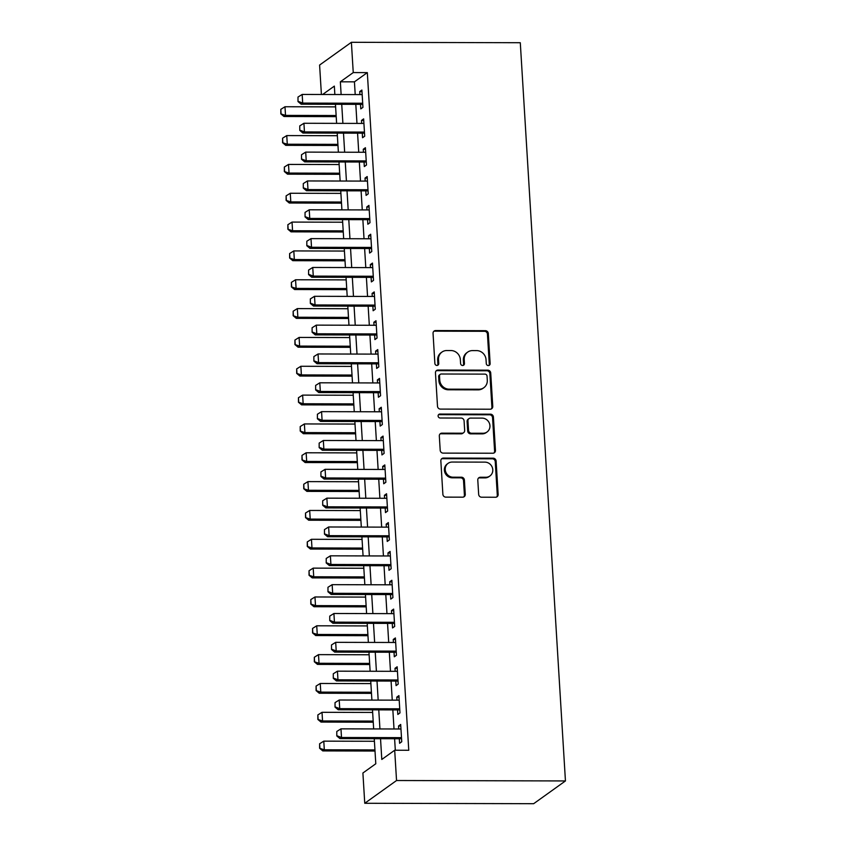 <?xml version="1.0" encoding="UTF-8"?>
<svg xmlns="http://www.w3.org/2000/svg" width="846" height="846" viewBox="0 0 846 846"><rect width="100%" height="100%" fill="white"/><g stroke="black" fill="none" stroke-linecap="round" stroke-linejoin="round"><path stroke-width="1.27" d="M488.332 365.567A2.03 1.893 54.4 0 0 490.141 363.59L488.301 333.514A2.898 2.707 54.4 0 0 485.371 330.68L435.627 330.553A2.898 2.707 54.4 0 0 433.046 333.377L434.876 363.452A2.03 1.893 54.4 0 0 437.995 365.102A2.03 1.893 54.4 0 0 438.746 363.463L438.514 359.571A9.264 8.65 54.4 0 1 441.961 352.063A9.264 8.65 54.4 0 1 446.804 350.53L450.939 350.54A9.264 8.65 54.4 0 1 460.34 359.624L460.584 363.516A2.03 1.893 54.4 0 0 463.693 365.165A2.03 1.893 54.4 0 0 464.443 363.526L464.211 359.635A9.264 8.65 54.4 0 1 467.658 352.126A9.264 8.65 54.4 0 1 472.502 350.593L476.647 350.604A9.264 8.65 54.4 0 1 486.038 359.687L486.281 363.579A2.03 1.893 54.4 0 0 488.332 365.567M488.914 365.472A2.03 1.893 54.4 0 0 489.284 364.203L487.444 334.128A2.898 2.707 54.4 0 0 484.515 331.294L434.77 331.167A2.898 2.707 54.4 0 0 433.723 331.378M437.519 365.345A2.03 1.893 54.4 0 0 437.89 364.076L437.657 360.185L438.514 359.571M463.217 365.409A2.03 1.893 54.4 0 0 463.587 364.14L463.354 360.248L464.211 359.635M478.667 494.381A2.898 2.707 54.4 0 0 481.607 497.215L495.555 497.247A2.898 2.707 54.4 0 0 498.146 494.424L496.105 461.028A2.898 2.707 54.4 0 0 493.165 458.194L443.431 458.067A2.898 2.707 54.4 0 0 440.84 460.89L442.881 494.286A2.898 2.707 54.4 0 0 445.821 497.131L462.677 497.173A2.898 2.707 54.4 0 0 465.268 494.35L464.391 480.052A2.898 2.707 54.4 0 0 461.451 477.218L453.096 477.197A7.741 7.223 54.4 0 1 448.126 463.322A7.741 7.223 54.4 0 1 452.166 462.053L484.917 462.128A7.741 7.223 54.4 0 1 489.887 476.002A7.741 7.223 54.4 0 1 485.837 477.271L480.38 477.26A2.898 2.707 54.4 0 0 477.789 480.084L478.667 494.381M353.247 72.576L367.323 72.619L408.766 750.275L394.691 750.233L396.541 780.52L565.445 780.943L520.29 42.723L351.386 42.3L353.247 72.576L340.356 81.808L341.128 94.541M490.172 409.221A2.898 2.707 54.4 0 0 492.763 406.397L490.722 373.001A2.898 2.707 54.4 0 0 487.782 370.167L438.048 370.04A2.898 2.707 54.4 0 0 435.457 372.864L437.498 406.26A2.898 2.707 54.4 0 0 440.438 409.094L490.172 409.221M493.408 417.015L495.46 450.41A2.898 2.707 54.4 0 1 492.869 453.234L443.124 453.118A2.898 2.707 54.4 0 1 440.195 450.273L439.317 435.986A2.898 2.707 54.4 0 1 441.908 433.163L462.075 433.205A2.898 2.707 54.4 0 0 464.666 430.381L464.084 420.906A2.898 2.707 54.4 0 0 461.155 418.061L440.153 418.009A2.03 1.893 54.4 0 1 438.852 414.381A2.03 1.893 54.4 0 1 439.909 414.054L490.479 414.18A2.898 2.707 54.4 0 1 493.408 417.015L492.552 417.628L494.593 451.034L495.46 450.41M360.512 104.344L360.798 108.891L362.945 107.347L361.887 90.046L359.73 91.59L359.92 94.583M362.278 133.182L362.553 137.729L364.7 136.185L363.643 118.884L361.496 120.428L361.686 123.421M364.044 162.02L364.319 166.567L366.466 165.023L365.409 147.722L363.262 149.266L363.442 152.259M365.81 190.858L366.085 195.394L368.232 193.861L367.175 176.56L365.028 178.094L365.208 181.097M367.566 219.696L367.851 224.232L369.998 222.699L368.941 205.398L366.794 206.932L366.974 209.935M369.332 248.534L369.607 253.07L371.764 251.537L370.696 234.236L368.549 235.77L368.74 238.773M371.098 277.372L371.373 281.908L373.52 280.375L372.462 263.074L370.315 264.608L370.495 267.6M372.864 306.199L373.139 310.746L375.286 309.213L374.228 291.902L372.081 293.446L372.261 296.438M374.619 335.037L374.905 339.584L377.052 338.04L375.994 320.74L373.847 322.284L374.027 325.276M376.385 363.875L376.671 368.422L378.818 366.878L377.76 349.578L375.603 351.122L375.793 354.114M378.151 392.713L378.426 397.26L380.573 395.717L379.516 378.416L377.369 379.949L377.559 382.952M379.917 421.551L380.192 426.088L382.339 424.555L381.282 407.254L379.135 408.787L379.315 411.791M381.683 450.389L381.958 454.926L384.105 453.393L383.048 436.092L380.901 437.625L381.081 440.629M383.439 479.227L383.724 483.764L385.871 482.231L384.814 464.93L382.667 466.463L382.847 469.456M385.205 508.055L385.48 512.602L387.637 511.069L386.569 493.757L384.422 495.301L384.613 498.294M386.971 536.893L387.246 541.44L389.393 539.896L388.335 522.595L386.188 524.139L386.379 527.132M388.737 565.731L389.012 570.278L391.159 568.734L390.101 551.433L387.954 552.977L388.134 555.97M390.503 594.569L390.778 599.116L392.925 597.572L391.867 580.271L389.72 581.805L389.9 584.808M392.258 623.407L392.544 627.943L394.691 626.41L393.633 609.109L391.487 610.643L391.666 613.646M394.025 652.245L394.299 656.782L396.446 655.248L395.389 637.947L393.242 639.481L393.432 642.484M395.791 681.083L396.065 685.62L398.212 684.086L397.155 666.785L395.008 668.319L395.188 671.322M397.557 709.921L397.832 714.458L399.978 712.924L398.921 695.613L396.774 697.157L396.954 700.15M367.323 72.619L354.432 81.84L355.214 94.572M355.806 104.333L356.97 123.41M357.572 133.171L358.736 152.248M359.339 162.009L360.502 181.086M361.094 190.847L362.268 209.924M362.86 219.685L364.023 238.752M364.626 248.523L365.789 267.59M366.392 277.351L367.555 296.428M368.147 306.189L369.321 325.266M369.914 335.027L371.087 354.104M371.68 363.865L372.843 382.942M373.446 392.703L374.609 411.78M375.212 421.541L376.375 440.618M376.967 450.379L378.141 469.445M378.733 479.217L379.896 498.283M380.499 508.044L381.662 527.121M382.265 536.882L383.428 555.959M384.021 565.72L385.194 584.798M385.787 594.558L386.96 613.636M387.553 623.396L388.716 642.474M389.319 652.234L390.482 671.301M391.085 681.072L392.248 700.139M392.84 709.9L394.014 728.977M394.606 738.738L395.315 750.243M399.312 738.748L399.598 743.296L401.744 741.752L400.687 724.451L398.54 725.995L398.72 728.988M374.249 738.685L375.793 763.769L362.902 773.001L364.753 803.277L533.657 803.7L565.445 780.943M321.406 94.488L319.598 65.057L351.386 42.3M364.753 803.277L396.541 780.52M380.531 738.706L381.8 759.465L394.691 750.233M341.731 104.301L342.894 123.379M343.497 133.139L344.66 152.217M345.263 161.977L346.426 181.044M347.019 190.815L348.192 209.882M348.785 219.643L349.948 238.72M350.551 248.481L351.714 267.558M352.317 277.319L353.48 296.396M354.072 306.157L355.246 325.234M355.838 334.995L357.012 354.072M357.604 363.833L358.767 382.9M359.37 392.671L360.533 411.738M361.136 421.498L362.3 440.576M362.892 450.336L364.066 469.414M364.658 479.174L365.821 498.252M366.424 508.012L367.587 527.09M368.19 536.85L369.353 555.928M369.945 565.688L371.119 584.755M371.711 594.527L372.885 613.593M373.477 623.354L374.641 642.431M375.243 652.192L376.407 671.269M377.009 681.03L378.173 700.107M378.765 709.868L379.939 728.945M334.857 94.519L334.339 86.112L322.633 94.488M373.657 728.924L372.494 709.857M371.891 700.086L370.728 681.019M370.125 671.259L368.962 652.181M368.37 642.421L367.196 623.343M366.604 613.583L365.44 594.505M364.838 584.745L363.674 565.667M363.071 555.907L361.908 536.829M361.316 527.069L360.142 508.002M359.55 498.231L358.376 479.164M357.784 469.403L356.621 450.326M356.018 440.565L354.855 421.488M354.252 411.727L353.089 392.65M352.496 382.889L351.323 363.812M350.73 354.051L349.567 334.974M348.964 325.213L347.801 306.146M347.198 296.375L346.035 277.308M345.432 267.548L344.269 248.47M343.677 238.709L342.503 219.632M341.911 209.871L340.748 190.794M340.145 181.033L338.982 161.956M338.379 152.195L337.216 133.118M336.623 123.357L335.45 104.28M354.432 81.84L340.356 81.808M359.73 91.59L361.972 91.59M361.496 120.428L363.738 120.428M363.262 149.266L365.504 149.266M365.028 178.094L367.27 178.104M366.794 206.932L369.036 206.942M368.549 235.77L370.791 235.78M370.315 264.608L372.557 264.608M372.081 293.446L374.323 293.446M373.847 322.284L376.089 322.284M375.603 351.122L377.855 351.122M377.369 379.949L379.611 379.96M379.135 408.787L381.377 408.798M380.901 437.625L383.143 437.636M382.667 466.463L384.909 466.474M384.422 495.301L386.664 495.301M386.188 524.139L388.43 524.139M387.954 552.977L390.196 552.977M389.72 581.805L391.962 581.815M391.487 610.643L393.728 610.653M393.242 639.481L395.484 639.491M395.008 668.319L397.25 668.329M396.774 697.157L399.016 697.157M398.54 725.995L400.782 725.995M467.658 352.126L466.802 352.74A9.264 8.65 54.4 0 0 463.354 360.248M441.961 352.063L441.104 352.676A9.264 8.65 54.4 0 0 437.657 360.185M491.219 409.009A2.898 2.707 54.4 0 0 491.907 407.011L489.866 373.615A2.898 2.707 54.4 0 0 486.926 370.781L437.192 370.654A2.898 2.707 54.4 0 0 436.134 370.865M487.042 376.1A2.03 1.893 54.4 0 0 484.991 374.122L441.326 374.006A2.03 1.893 54.4 0 0 439.518 375.984L439.761 380.087A9.264 8.65 54.4 0 0 449.163 389.171L479.005 389.245A9.264 8.65 54.4 0 0 483.838 387.711A9.264 8.65 54.4 0 0 487.296 380.203L487.042 376.1M440.269 374.344L439.412 374.958A2.03 1.893 54.4 0 0 438.651 376.597L439.518 375.984M483.838 387.711L482.981 388.335A9.264 8.65 54.4 0 1 478.149 389.858L448.306 389.784A9.264 8.65 54.4 0 1 438.905 380.7L438.651 376.597M493.916 453.022A2.898 2.707 54.4 0 0 494.593 451.034M463.587 432.729L462.73 433.342A2.898 2.707 54.4 0 1 461.218 433.829L441.052 433.776A2.898 2.707 54.4 0 0 439.994 433.987M492.552 417.628A2.898 2.707 54.4 0 0 489.612 414.794L439.053 414.667A2.03 1.893 54.4 0 0 438.471 414.762M483.013 433.258A7.741 7.223 54.4 0 0 489.485 423.497A7.741 7.223 54.4 0 0 482.083 418.114L470.545 418.093A2.898 2.707 54.4 0 0 467.954 420.917L468.536 430.392A2.898 2.707 54.4 0 0 471.476 433.237L483.013 433.258L482.146 433.871A7.741 7.223 54.4 0 0 486.196 432.602L487.053 431.989M469.033 418.569L468.176 419.182A2.898 2.707 54.4 0 0 467.098 421.53L467.954 420.917M482.146 433.871L470.619 433.85A2.898 2.707 54.4 0 1 467.679 431.005L467.098 421.53M489.887 476.002L489.02 476.615A7.741 7.223 54.4 0 1 484.98 477.895L479.523 477.874A2.898 2.707 54.4 0 0 478.476 478.096M448.126 463.322L447.27 463.946A7.741 7.223 54.4 0 0 452.24 477.81L453.096 477.197M463.724 496.951A2.898 2.707 54.4 0 0 464.401 494.963L463.534 480.665A2.898 2.707 54.4 0 0 460.594 477.831L452.24 477.81M496.602 497.036A2.898 2.707 54.4 0 0 497.289 495.047L495.248 461.641A2.898 2.707 54.4 0 0 492.309 458.807L442.574 458.68A2.898 2.707 54.4 0 0 441.517 458.892M335.608 106.871L284.986 106.744L285.514 115.394L336.137 115.521M281.073 113.681L280.809 109.356L280.819 113.872L285.514 115.394L283.97 116.505L336.211 116.632M284.986 106.744L280.809 109.356M280.819 113.872L283.97 116.505M297.993 97.057L298.004 101.562L297.993 97.057L302.17 94.445L362.162 94.593M362.691 103.244L302.699 103.096L301.144 104.195L298.004 101.562M362.754 104.354L301.144 104.195M302.17 94.445L302.699 103.096L298.257 101.383M337.374 135.709L286.752 135.582L287.28 144.232L337.903 144.359M282.839 142.519L282.575 138.194L282.585 142.71L287.28 144.232L285.726 145.343L337.966 145.47M286.752 135.582L282.575 138.194M282.585 142.71L285.726 145.343M339.14 164.547L288.507 164.42L289.036 173.07L339.669 173.197M284.605 171.357L284.341 167.032L284.351 171.537L289.036 173.07L287.492 174.17L339.732 174.308M288.507 164.42L284.341 167.032M284.351 171.537L287.492 174.17M340.906 193.385L290.273 193.258L290.802 201.908L341.435 202.035M286.371 200.195L286.107 195.87L286.107 200.375L290.802 201.908L289.258 203.008L341.498 203.146M290.273 193.258L286.107 195.87M286.107 200.375L289.258 203.008M342.662 222.212L292.039 222.086L292.568 230.736L343.19 230.863M288.126 229.033L287.862 224.708L287.873 229.213L292.568 230.736L291.024 231.846L343.265 231.984M292.039 222.086L287.862 224.708M287.873 229.213L291.024 231.846M299.759 125.895L299.77 130.4L299.759 125.895L303.925 123.273L363.928 123.431M364.457 132.082L304.454 131.923L302.91 133.034L299.77 130.4M364.52 133.192L302.91 133.034M303.925 123.273L304.454 131.923L300.023 130.221M301.525 154.733L301.525 159.238L301.525 154.733L305.692 152.111L365.684 152.269M366.212 160.92L306.22 160.761L304.676 161.872L301.525 159.238M366.286 162.03L304.676 161.872M305.692 152.111L306.22 160.761L301.789 159.059M303.291 183.561L303.291 188.076L303.291 183.561L307.458 180.949L367.45 181.097M367.978 189.747L307.986 189.599L306.442 190.71L303.291 188.076M368.052 190.868L306.442 190.71M307.458 180.949L307.986 189.599L303.555 187.886M305.046 212.399L305.057 216.914L305.046 212.399L309.224 209.787L369.216 209.935M369.744 218.585L309.752 218.437L308.208 219.548L305.057 216.914M369.808 219.696L308.208 219.548M309.224 209.787L309.752 218.437L305.311 216.724M344.428 251.051L293.805 250.924L294.334 259.574L344.957 259.701M289.892 257.871L289.628 253.546L289.639 258.051L294.334 259.574L292.779 260.684L345.031 260.811M293.805 250.924L289.628 253.546M289.639 258.051L292.779 260.684M306.812 241.237L306.823 245.752L306.812 241.237L310.99 238.625L370.982 238.773M371.51 247.423L311.518 247.275L309.964 248.386L306.823 245.752M371.574 248.534L309.964 248.386M310.99 238.625L311.518 247.275L307.077 245.562M346.194 279.889L295.561 279.762L296.1 288.412L346.723 288.539M291.659 286.699L291.394 282.374L291.405 286.889L296.1 288.412L294.545 289.522L346.786 289.649M295.561 279.762L291.394 282.374M291.405 286.889L294.545 289.522M308.579 270.075L308.589 274.58L308.579 270.075L312.745 267.463L372.748 267.611M373.276 276.261L313.274 276.113L311.73 277.224L308.589 274.58M373.34 277.372L311.73 277.224M312.745 267.463L313.274 276.113L308.843 274.4M347.96 308.727L297.327 308.6L297.855 317.25L348.489 317.377M293.425 315.537L293.16 311.212L293.16 315.727L297.855 317.25L296.312 318.36L348.552 318.487M297.327 308.6L293.16 311.212M293.16 315.727L296.312 318.36M310.345 298.913L310.345 303.418L310.345 298.913L314.511 296.301L374.503 296.449M375.032 305.099L315.04 304.951L313.496 306.051L310.345 303.418M375.106 306.21L313.496 306.051M314.511 296.301L315.04 304.951L310.609 303.238M349.715 337.565L299.093 337.438L299.621 346.088L350.244 346.215M295.191 344.375L294.926 340.05L294.926 344.565L299.621 346.088L298.078 347.198L350.318 347.325M299.093 337.438L294.926 340.05M294.926 344.565L298.078 347.198M312.1 327.751L312.111 332.256L312.1 327.751L316.277 325.128L376.269 325.287M376.798 333.937L316.806 333.789L315.262 334.889L312.111 332.256M376.872 335.048L315.262 334.889M316.277 325.128L316.806 333.789L312.364 332.076M351.481 366.403L300.859 366.276L301.388 374.926L352.01 375.053M296.946 373.213L296.682 368.888L296.692 373.393L301.388 374.926L299.844 376.026L352.084 376.163M300.859 366.276L296.682 368.888M296.692 373.393L299.844 376.026M313.866 356.589L313.877 361.094L313.866 356.589L318.043 353.966L378.035 354.125M378.564 362.775L318.572 362.617L317.028 363.727L313.877 361.094M378.627 363.886L317.028 363.727M318.043 353.966L318.572 362.617L314.13 360.914M353.247 395.241L302.625 395.114L303.154 403.764L353.776 403.891M298.712 402.051L298.448 397.726L298.458 402.231L303.154 403.764L301.599 404.864L353.84 405.001M302.625 395.114L298.448 397.726M298.458 402.231L301.599 404.864M315.632 385.416L315.643 389.932L315.632 385.416L319.799 382.804L379.801 382.952M380.33 391.603L320.338 391.455L318.783 392.565L315.643 389.932M380.393 392.724L318.783 392.565M319.799 382.804L320.338 391.455L315.896 389.742M355.013 424.068L304.38 423.941L304.909 432.592L355.542 432.729M300.478 430.889L300.214 426.564L300.224 431.069L304.909 432.592L303.365 433.702L355.606 433.839M304.38 423.941L300.214 426.564M300.224 431.069L303.365 433.702M317.398 414.254L317.398 418.77L317.398 414.254L321.565 411.642L381.557 411.791M382.085 420.441L322.093 420.293L320.549 421.403L317.398 418.77M382.159 421.551L320.549 421.403M321.565 411.642L322.093 420.293L317.662 418.58M356.779 452.906L306.146 452.779L306.675 461.43L357.308 461.556M302.244 459.727L301.98 455.402L301.98 459.907L306.675 461.43L305.131 462.54L357.372 462.667M306.146 452.779L301.98 455.402M301.98 459.907L305.131 462.54M319.164 443.093L319.164 447.608L319.164 443.093L323.331 440.48L383.323 440.629M383.851 449.279L323.859 449.131L322.315 450.241L319.164 447.608M383.925 450.389L322.315 450.241M323.331 440.48L323.859 449.131L319.428 447.418M358.535 481.744L307.912 481.617L308.441 490.268L359.064 490.394M304 488.554L303.735 484.229L303.746 488.745L308.441 490.268L306.897 491.378L359.138 491.505M307.912 481.617L303.735 484.229M303.746 488.745L306.897 491.378M320.92 471.931L320.93 476.446L320.92 471.931L325.097 469.319L385.089 469.467M385.617 478.117L325.625 477.969L324.081 479.079L320.93 476.446M385.681 479.227L324.081 479.079M325.097 469.319L325.625 477.969L321.184 476.256M360.301 510.582L309.678 510.455L310.207 519.106L360.83 519.233M305.766 517.392L305.501 513.067L305.512 517.583L310.207 519.106L308.663 520.216L360.904 520.343M309.678 510.455L305.501 513.067M305.512 517.583L308.663 520.216M322.686 500.769L322.696 505.274L322.686 500.769L326.863 498.157L386.855 498.305M387.383 506.955L327.391 506.807L325.837 507.907L322.696 505.274M387.447 508.065L325.837 507.907M326.863 498.157L327.391 506.807L322.95 505.094M362.067 539.42L311.444 539.293L311.973 547.944L362.596 548.071M307.532 546.23L307.267 541.905L307.278 546.421L311.973 547.944L310.419 549.054L362.659 549.181M311.444 539.293L307.267 541.905M307.278 546.421L310.419 549.054M324.452 529.607L324.462 534.112L324.452 529.607L328.618 526.984L388.621 527.143M389.149 535.793L329.147 535.645L327.603 536.745L324.462 534.112M389.213 536.903L327.603 536.745M328.618 526.984L329.147 535.645L324.716 533.932M363.833 568.258L313.2 568.131L313.729 576.782L364.362 576.909M309.298 575.068L309.033 570.743L309.033 575.248L313.729 576.782L312.185 577.881L364.425 578.019M313.2 568.131L309.033 570.743M309.033 575.248L312.185 577.881M326.218 558.445L326.218 562.95L326.218 558.445L330.384 555.822L390.376 555.981M390.905 564.631L330.913 564.472L329.369 565.583L326.218 562.95M390.979 565.741L329.369 565.583M330.384 555.822L330.913 564.472L326.482 562.77M365.599 597.096L314.966 596.969L315.495 605.62L366.128 605.747M311.064 603.907L310.799 599.581L310.799 604.086L315.495 605.62L313.951 606.719L366.191 606.857M314.966 596.969L310.799 599.581M310.799 604.086L313.951 606.719M327.973 587.272L327.984 591.788L327.973 587.272L332.15 584.66L392.142 584.808M392.671 593.469L332.679 593.31L331.135 594.421L327.984 591.788M392.745 594.579L331.135 594.421M332.15 584.66L332.679 593.31L328.237 591.608M367.354 625.924L316.732 625.797L317.261 634.458L367.883 634.585M312.819 632.745L312.555 628.419L312.565 632.924L317.261 634.458L315.717 635.558L367.957 635.695M316.732 625.797L312.555 628.419M312.565 632.924L315.717 635.558M329.739 616.11L329.75 620.626L329.739 616.11L333.916 613.498L393.908 613.646M394.437 622.296L334.445 622.148L332.901 623.259L329.75 620.626M394.5 623.407L332.901 623.259M333.916 613.498L334.445 622.148L330.003 620.435M369.12 654.762L318.498 654.635L319.027 663.285L369.649 663.412M314.585 661.583L314.321 657.257L314.331 661.762L319.027 663.285L317.472 664.396L369.723 664.522M318.498 654.635L314.321 657.257M314.331 661.762L317.472 664.396M331.505 644.948L331.516 649.464L331.505 644.948L335.682 642.336L395.674 642.484M396.203 651.134L336.211 650.986L334.656 652.097L331.516 649.464M396.266 652.245L334.656 652.097M335.682 642.336L336.211 650.986L331.769 649.273M370.886 683.6L320.253 683.473L320.782 692.123L371.415 692.25M316.351 690.41L316.087 686.085L316.097 690.6L320.782 692.123L319.238 693.234L371.479 693.36M320.253 683.473L316.087 686.085M316.097 690.6L319.238 693.234M333.271 673.786L333.271 678.302L333.271 673.786L337.438 671.174L397.43 671.322M397.958 679.973L337.966 679.824L336.422 680.935L333.271 678.302M398.032 681.083L336.422 680.935M337.438 671.174L337.966 679.824L333.536 678.111M372.652 712.438L322.019 712.311L322.548 720.961L373.181 721.088M318.117 719.248L317.853 714.923L317.853 719.438L322.548 720.961L321.004 722.072L373.245 722.198M322.019 712.311L317.853 714.923M317.853 719.438L321.004 722.072M335.037 702.624L335.037 707.129L335.037 702.624L339.204 700.012L399.196 700.16M399.724 708.811L339.732 708.662L338.189 709.762L335.037 707.129M399.798 709.921L338.189 709.762M339.204 700.012L339.732 708.662L335.302 706.949M374.408 741.276L323.785 741.149L324.314 749.799L374.937 749.926M319.883 748.086L319.619 743.761L319.619 748.276L324.314 749.799L322.77 750.91L375.011 751.037M323.785 741.149L319.619 743.761M319.619 748.276L322.77 750.91M336.793 731.462L336.803 735.967L336.793 731.462L340.97 728.85L400.962 728.998M401.49 737.649L341.498 737.501L339.955 738.6L336.803 735.967M401.554 738.759L339.955 738.6M340.97 728.85L341.498 737.501L337.057 735.787M489.284 364.203L490.141 363.59M437.89 364.076L438.746 363.463M463.587 364.14L464.443 363.526M434.77 331.167L435.627 330.553M484.515 331.294L485.371 330.68M487.444 334.128L488.301 333.514M437.192 370.654L438.048 370.04M486.926 370.781L487.782 370.167M489.866 373.615L490.722 373.001M491.907 407.011L492.763 406.397M438.905 380.7L439.761 380.087M448.306 389.784L449.163 389.171M478.149 389.858L479.005 389.245M441.052 433.776L441.908 433.163M461.218 433.829L462.075 433.205M439.053 414.667L439.909 414.054M489.612 414.794L490.479 414.18M467.679 431.005L468.536 430.392M470.619 433.85L471.476 433.237M479.523 477.874L480.38 477.26M484.98 477.895L485.837 477.271M460.594 477.831L461.451 477.218M463.534 480.665L464.391 480.052M464.401 494.963L465.268 494.35M442.574 458.68L443.431 458.067M492.309 458.807L493.165 458.194M495.248 461.641L496.105 461.028M497.289 495.047L498.146 494.424"/></g></svg>
